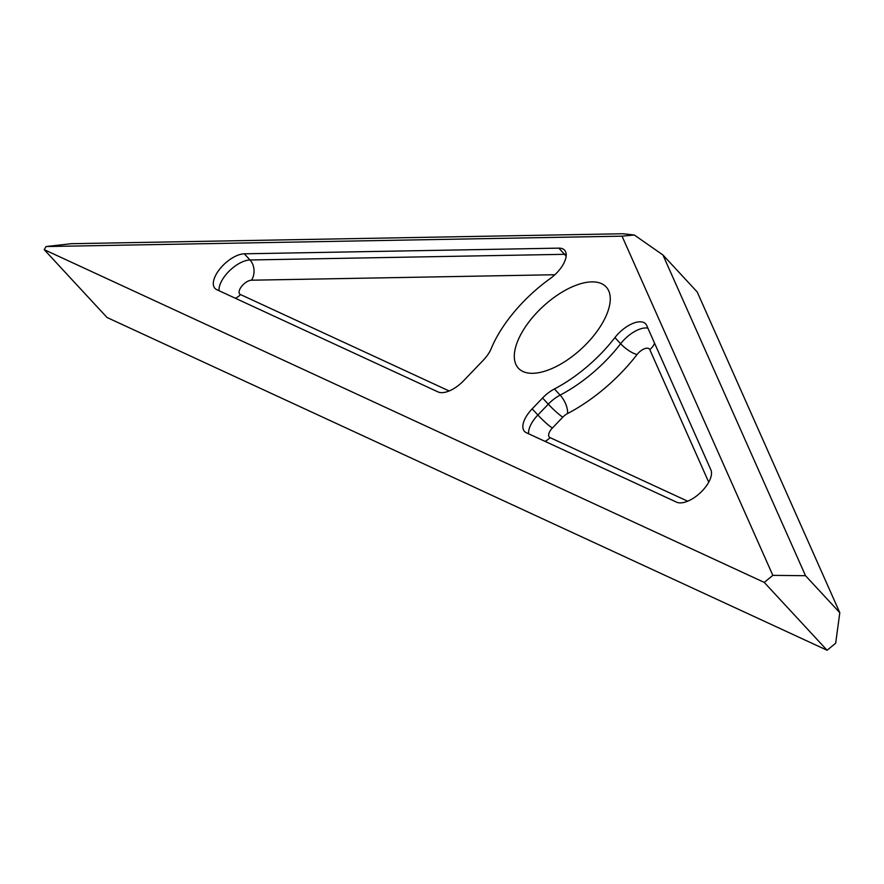 <?xml version="1.0" encoding="UTF-8"?>
<svg xmlns="http://www.w3.org/2000/svg" width="884" height="884" viewBox="0 0 884 884"><rect width="100%" height="100%" fill="white"/><g stroke="black" fill="none" stroke-linecap="round" stroke-linejoin="round"><path stroke-width="1.33" d="M640.082 321.787A23.923 11.426 -42.8 0 0 614.921 337.577L620.634 343.743A95.682 45.692 137.2 0 1 560.136 395.115L554.423 388.949A23.923 11.426 -42.8 0 0 542.577 397.988L548.29 404.165L537.87 415.027L532.157 408.861A23.923 11.426 -42.8 0 0 524.488 431.414A23.923 11.426 -42.8 0 0 526.323 432.718L676.614 502.178A23.923 11.426 -42.8 0 0 680.337 502.897A23.923 11.426 -42.8 0 0 702.769 490.322A23.923 11.426 -42.8 0 0 710.902 469.912L646.646 325.378A23.923 11.426 -42.8 0 0 645.629 323.82A23.923 11.426 -42.8 0 0 640.082 321.787M559.042 248.139A23.923 11.426 -42.8 0 0 558.854 248.139L564.567 254.316L250.017 259.984L244.304 253.818A23.923 11.426 -42.8 0 0 220.691 267.918A23.923 11.426 -42.8 0 0 214.945 288.35A23.923 11.426 -42.8 0 0 216.768 289.665L438.077 391.943A23.923 11.426 -42.8 0 0 463.68 380.673L483.294 360.208A23.923 11.426 -42.8 0 0 491.184 348.65A95.682 45.692 -42.8 0 1 550.08 278.659A23.923 11.426 -42.8 0 0 564.589 250.172A23.923 11.426 -42.8 0 0 559.042 248.139M532.279 373.313A59.803 28.553 -42.8 0 0 591.529 338.318A59.803 28.553 -42.8 0 0 606.159 286.957A59.803 28.553 -42.8 0 0 592.291 281.874A59.803 28.553 -42.8 0 0 533.03 316.87A59.803 28.553 -42.8 0 0 518.411 368.23A59.803 28.553 -42.8 0 0 532.279 373.313M805.523 575.705L839.8 612.711L697.211 291.974L662.934 254.968L805.523 575.705L772.848 575.362L622.038 236.161L46.067 246.548L44.2 249.642L764.251 582.401L772.848 575.362M44.2 249.642L107.03 317.489L827.081 650.248L764.251 582.401M46.067 246.548L71.372 243.697L623.021 233.752L634.303 235L662.934 254.968M839.8 612.711L835.678 643.209L827.081 650.248M532.157 408.861L542.577 397.988M554.423 388.949A95.682 45.692 -42.8 0 0 614.921 337.577M244.304 253.818L558.854 248.139M634.303 235L622.038 236.161M654.536 343.136A14.354 12.442 -24 0 1 649.784 349.611L708.736 482.211M687.675 501.206L550.036 437.602A9.569 4.564 137.2 0 1 552.367 428.055L562.777 417.193A9.569 4.564 137.2 0 1 567.517 413.579A110.036 52.543 -42.8 0 0 637.088 354.495A9.569 4.564 137.2 0 1 647.154 348.174A9.569 4.564 137.2 0 1 649.784 349.611M647.873 328.152A23.923 11.426 -42.8 0 0 645.795 327.953A23.923 11.426 -42.8 0 0 620.634 343.743A14.354 4.199 -142.4 0 0 637.088 354.495M566.213 254.404A23.923 11.426 -42.8 0 0 564.754 254.305A23.923 11.426 -42.8 0 0 564.567 254.316A14.354 11.116 -91 0 1 566.136 256.382M449.138 390.971L240.481 294.549A9.569 4.564 137.2 0 1 241.487 286.549A9.569 4.564 137.2 0 1 251.498 280.206L554.876 274.736M251.498 280.206A14.354 11.116 -91 0 0 250.017 259.984A23.923 11.426 -42.8 0 0 229.188 271.09A23.923 11.426 -42.8 0 0 219.055 290.726M240.481 294.549A14.354 12.376 -65.2 0 1 235.387 298.273M567.517 413.579A14.354 6.254 -117.5 0 0 560.136 395.115A23.923 11.426 -42.8 0 0 548.29 404.165A14.354 1.569 43.8 0 0 562.777 417.193M552.367 428.055A14.354 1.569 43.8 0 1 537.87 415.027A23.923 11.426 -42.8 0 0 528.61 433.779M550.036 437.602A14.354 12.376 -65.2 0 1 544.942 441.326"/></g></svg>
